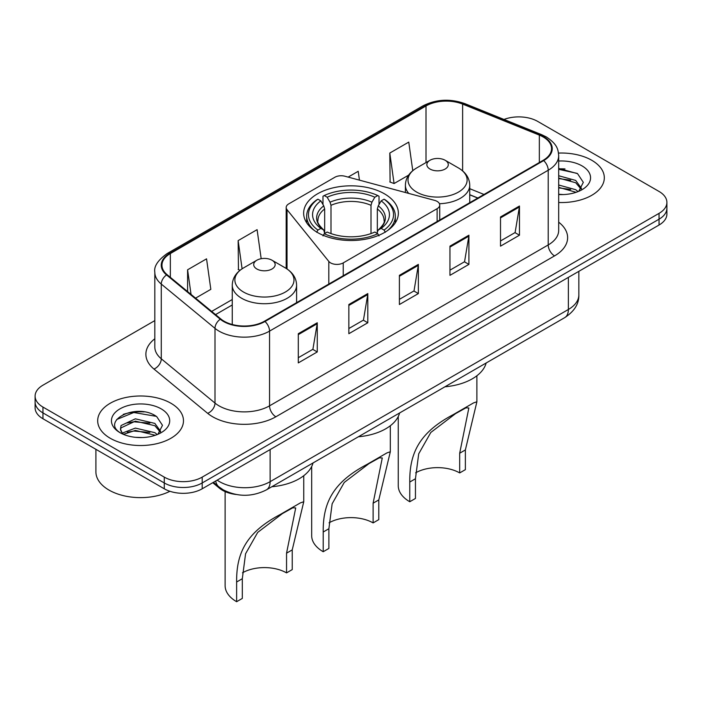 <?xml version="1.0" encoding="UTF-8"?>
<svg xmlns="http://www.w3.org/2000/svg" width="702" height="702" viewBox="0 0 702 702"><rect width="100%" height="100%" fill="white"/><g stroke="black" fill="none" stroke-linecap="round" stroke-linejoin="round"><path stroke-width="1.05" d="M437.118 201.395A8.933 5.16 0 0 0 434.573 200.368L344.936 176.237A8.933 5.16 0 0 0 334.845 177.264L288.803 203.843A8.933 5.16 0 0 0 286.188 207.494A8.933 5.16 0 0 0 287.021 209.67L328.817 261.425A8.933 5.16 0 0 0 343.234 262.89L437.118 208.687A8.933 5.16 0 0 0 439.733 205.045A8.933 5.16 0 0 0 437.118 201.395M384.494 193.84A47.359 27.343 0 0 0 332.871 187.908A47.359 27.343 0 0 0 303.641 213.171A47.359 27.343 0 0 0 317.506 232.502A47.359 27.343 0 0 0 369.129 238.434A47.359 27.343 0 0 0 398.359 213.171A47.359 27.343 0 0 0 384.494 193.84M477.746 198.069L469.743 194.831M236.056 494.471A26.808 15.479 180 0 1 219.419 488.18L212.759 482.695M144.156 411.898A35.749 20.639 0 0 0 123.236 414.382M564.996 168.928A35.749 20.639 0 0 0 558.687 168.884M154.817 320.603L42.954 385.187A26.808 15.479 0 0 0 35.1 396.13L35.1 407.801A26.808 15.479 0 0 0 42.954 418.752L164.277 488.794A26.808 15.479 0 0 0 202.194 488.794L659.046 225.026A26.808 15.479 0 0 0 666.9 214.084L666.9 208.248A26.808 15.479 0 0 1 659.046 219.191A26.808 15.479 0 0 0 666.9 208.248L666.9 202.413A26.808 15.479 0 0 0 659.046 191.462L537.723 121.42A26.808 15.479 0 0 0 504.001 119.445M35.1 396.13A26.808 15.479 0 0 0 42.954 407.072L164.277 477.123A26.808 15.479 0 0 0 202.194 477.123L202.194 482.958L659.046 219.191L202.194 482.958A26.808 15.479 0 0 1 164.277 482.958A26.808 15.479 0 0 0 202.194 482.958L202.194 488.794M42.954 407.072L42.954 412.908L164.277 482.958L42.954 412.908A26.808 15.479 0 0 1 35.1 401.965A26.808 15.479 0 0 0 42.954 412.908L42.954 418.752M591.751 160.275A42.892 24.763 0 0 0 558.502 153.08A42.892 24.763 0 0 1 591.751 160.275A42.892 24.763 0 0 1 604.317 177.781A42.892 24.763 0 0 0 591.751 160.275M170.911 403.246A42.892 24.763 0 0 0 124.166 397.876A42.892 24.763 0 0 0 97.683 420.752A42.892 24.763 0 0 0 110.249 438.267A42.892 24.763 0 0 0 156.994 443.638A42.892 24.763 0 0 0 183.476 420.752A42.892 24.763 0 0 0 170.911 403.246A42.892 24.763 0 0 0 124.166 397.876A42.892 24.763 0 0 0 97.683 420.752A42.892 24.763 0 0 0 110.249 438.267A42.892 24.763 0 0 0 156.994 443.638A42.892 24.763 0 0 0 183.476 420.752A42.892 24.763 0 0 0 170.911 403.246M543.155 136.96A28.598 16.506 180 0 1 551.535 148.631A28.598 16.506 180 0 1 543.155 160.31L264.496 321.191A28.598 16.506 180 0 1 220.849 318.989L167.137 274.701A28.598 16.506 180 0 1 161.96 265.233A28.598 16.506 180 0 1 170.34 253.554L426.009 105.949A28.598 16.506 180 0 1 462.627 104.098L539.338 135.109A28.598 16.506 180 0 1 543.155 136.96M543.664 136.671A29.308 16.927 0 0 0 539.75 134.775L463.039 103.764A29.308 16.927 0 0 0 425.5 105.66L169.831 253.264A29.308 16.927 0 0 0 166.549 274.938L220.261 319.226A29.308 16.927 0 0 0 264.996 321.49L543.664 160.6A29.308 16.927 0 0 0 543.664 136.671M298.297 333.704L298.297 362.899L317.26 351.948L317.26 322.762L298.297 333.704M298.297 357.713L312.899 349.289L317.181 323.736A7.152 4.124 -120 0 0 317.26 322.762M312.776 349.359L317.26 351.948M348.85 304.519L348.85 333.713L367.804 322.762L367.804 293.576L348.85 304.519M348.85 328.527L363.452 320.103L367.734 294.55A7.152 4.124 -120 0 0 367.804 293.576M363.32 320.173L367.804 322.762M500.508 216.962L500.508 246.156L519.462 235.205L519.462 206.019L500.508 216.962M500.508 240.97L515.11 232.546L519.383 206.993A7.152 4.124 -120 0 0 519.462 206.019M514.978 232.616L519.462 235.205M449.956 246.148L449.956 275.342L468.91 264.391L468.91 235.205L449.956 246.148M449.956 270.156L464.557 261.732L468.831 236.179A7.152 4.124 -120 0 0 468.91 235.205M464.426 261.802L468.91 264.391M399.403 275.333L399.403 304.528L418.357 293.576L418.357 264.391L399.403 275.333M399.403 299.342L414.005 290.918L418.287 265.365A7.152 4.124 -120 0 0 418.357 264.391M413.873 290.988L418.357 293.576M558.687 202.501A42.892 24.763 0 0 0 604.317 177.781A42.892 24.763 0 0 1 558.687 202.501M202.194 477.123L659.046 213.355A26.808 15.479 0 0 0 666.9 202.413M195.577 298.148L210.828 289.338L206.546 258.845L187.592 269.796L187.592 291.567M359.442 180.142L358.204 171.288L348.148 177.097M412.767 170.665L408.757 142.102L389.794 153.054L390.101 182.064M261.179 258.713L257.099 229.659L238.145 240.61L238.452 269.612M389.794 153.054L394.076 183.547L408.634 175.14M394.076 183.547L389.794 181.941M240.11 270.235L238.145 269.498M238.145 240.61L242.102 268.805M187.592 269.796L191.049 294.419M558.687 194.278L563.346 194.568M558.687 185.012L575.701 189.698L578.071 191.593M558.687 187.329L576.131 192.304M558.687 175.746L575.701 180.432L581.51 188.443M558.687 178.062L575.701 182.748L581.054 189.049M558.687 194.533A29.142 16.822 0 0 0 582.028 189.68A29.142 16.822 0 0 0 582.028 165.891A29.142 16.822 0 0 0 558.687 161.039M578.755 191.304L583.318 182.345L577.544 173.64L558.687 168.427M558.687 169.322L577.149 173.376M558.687 178.598L570.7 180.195M558.687 187.864L570.7 189.461M311.679 466.514L311.679 535.679A39.321 22.701 0 0 0 323.201 551.728L323.201 532.019C322.894 502.922 332.906 482.423 366.83 464.513L386.995 452.878L390.321 451.763L378.799 499.921L378.799 519.62L373.113 522.911A31.274 18.059 0 0 0 329.036 522.823M373.113 522.911L373.113 503.202L382.274 457.976L379.378 457.809L368.998 463.601L344.252 482.441L332.143 503.799L328.887 528.738L328.887 548.446L323.201 551.728M316.655 232.265L317.927 230.072A42.541 24.561 0 0 1 317.927 199.184L320.849 200.877A38.426 22.183 0 0 0 320.849 228.387L323.745 230.028L324.675 233.476M324.675 232.072L324.675 208.968L323.745 205.853L320.849 200.877M322.981 204.536L322.981 196.262L324.245 195.533A42.541 24.561 0 0 1 377.755 195.533L374.824 197.227A38.426 22.183 0 0 0 327.176 197.227L330.063 202.202L330.993 205.317L330.993 233.573M371.007 233.573L371.007 205.317L371.937 202.202L374.824 197.227M358.371 436.776A49.149 28.378 0 0 0 399.596 412.969M317.927 199.184L316.655 199.912A44.323 25.588 0 0 0 306.677 216.093A44.323 25.588 0 0 0 314.417 230.537M377.755 195.533L379.019 196.262L379.019 204.536M322.981 235.916L324.245 233.722A42.541 24.561 0 0 0 377.755 233.722L379.019 235.916M324.245 233.722L327.176 232.037A38.426 22.183 0 0 0 374.824 232.037L377.755 233.722M320.849 228.387L317.927 230.072M327.176 197.227L324.245 195.533M323.745 205.853A34.372 19.849 0 0 0 323.745 230.028L323.903 230.133C319.024 225.412 317.032 222.209 317.936 220.516A33.064 19.086 0 0 1 324.675 208.968M387.583 230.537A44.323 25.588 0 0 0 395.323 216.093A44.323 25.588 0 0 0 385.345 199.912L384.073 199.184A42.541 24.561 0 0 1 384.073 230.072L385.345 232.265M384.073 230.072L381.151 228.387A38.426 22.183 0 0 0 381.151 200.877L384.073 199.184M381.151 200.877L378.255 205.853L377.325 208.968L377.325 232.072L378.255 230.028L381.151 228.387M377.325 208.968A33.064 19.086 0 0 1 384.064 220.516C384.968 222.218 382.976 225.421 378.097 230.133L378.255 230.028A34.372 19.849 0 0 0 378.255 205.853M377.325 233.476L377.325 232.072M386.995 452.878L366.83 464.513L386.995 452.878M398.253 416.532L398.253 485.696A39.321 22.701 0 0 0 409.766 501.746L409.766 482.037C409.468 452.939 419.471 432.441 453.395 414.54L473.56 402.895L476.895 401.781L465.373 449.938L465.373 469.647L459.687 472.929A31.274 18.059 0 0 0 415.602 472.841M459.687 472.929L459.687 453.22L468.848 407.994L465.944 407.827L455.572 413.618L430.817 432.458L418.708 453.825L415.452 478.755L415.452 498.464L409.766 501.746M439.443 203.729A32.169 18.577 0 0 0 469.743 185.188C469.506 178.027 465.742 172.28 458.467 167.962L445.156 160.275A10.723 6.195 0 0 0 429.984 160.275A10.723 6.195 0 0 0 429.984 169.024A10.723 6.195 0 0 0 445.156 169.024A10.723 6.195 0 0 0 445.156 160.275L458.467 167.962A29.554 17.059 0 0 1 458.467 192.094A29.554 17.059 0 0 1 416.672 192.094A29.554 17.059 0 0 1 416.672 167.962C409.398 172.28 405.633 178.027 405.396 185.188A32.169 18.577 0 0 0 408.722 193.401M444.936 386.793A49.149 28.378 0 0 0 486.161 362.995M473.56 402.895L453.395 414.54L473.56 402.895M225.114 491.611L225.114 585.661A39.321 22.701 0 0 0 236.627 601.711L236.627 582.002C236.328 552.904 246.332 532.406 280.256 514.496L300.421 502.86L303.755 501.746L292.234 549.894L292.234 569.603L286.548 572.885A31.274 18.059 0 0 0 242.462 572.806M286.548 572.885L286.548 553.176L295.709 507.958L292.804 507.792L282.432 513.574L257.687 532.414L245.568 553.781L242.313 578.72L242.313 598.429L236.627 601.711M256.844 268.989A10.723 6.195 0 0 0 272.016 268.989A10.723 6.195 0 0 0 272.016 260.231L285.328 267.918A29.554 17.059 0 0 1 285.328 292.05A29.554 17.059 0 0 1 243.533 292.05A29.554 17.059 0 0 1 243.533 267.918C236.258 272.244 232.494 277.983 232.257 285.144A32.169 18.577 0 0 0 241.681 298.28A32.169 18.577 0 0 0 276.746 302.308A32.169 18.577 0 0 0 296.604 285.144C296.367 277.983 292.602 272.244 285.328 267.918L272.016 260.231A10.723 6.195 0 0 0 256.844 260.231A10.723 6.195 0 0 0 256.844 268.989M271.806 486.749A49.149 28.378 0 0 0 313.022 462.951M300.421 502.86L280.256 514.496L300.421 502.86M95.902 449.315L95.902 471.832A44.682 25.798 0 0 0 108.986 490.075A44.682 25.798 0 0 0 169.919 491.286M135.697 437.337L142.506 437.539M122.341 433.064L135.354 428.097L154.861 432.66L157.23 434.564M123.534 434.31L135.354 430.414L155.291 435.275M122.543 433.968L120.454 429.071A20.2 11.662 0 0 0 123.719 434.477M120.454 429.071L121.069 425.535L135.354 418.831L154.861 423.394L160.67 431.414M120.507 429.361L121.069 427.851L135.354 421.147L154.861 425.71L160.214 432.02M157.915 434.275L162.478 425.315L156.704 416.611C136.267 401.921 99.93 421.279 120.911 433.152L121.016 433.222M161.179 408.862A29.142 16.822 0 0 0 119.972 408.862A29.142 16.822 0 0 0 119.972 432.651A29.142 16.822 0 0 0 161.179 432.651A29.142 16.822 0 0 0 161.179 408.862M116.655 419.533L133.757 412.513L156.309 416.347M127.343 422.946L133.757 421.779L149.859 423.157M127.343 432.213L133.757 431.046L149.859 432.423M219.419 487.267L219.419 488.18M287.021 209.67L287.021 268.971M328.817 261.425L328.817 284.056M343.234 262.89L343.234 275.728M437.118 208.687L437.118 221.534M217.164 480.15A35.749 20.639 0 0 0 219.568 481.677A35.749 20.639 0 0 0 270.121 481.677L568.374 309.485A35.749 20.639 0 0 0 578.843 294.893C579.106 303.764 574.376 311.355 564.671 317.664L266.418 489.864A17.875 10.319 60 0 0 270.121 481.677L270.121 449.578M568.374 277.378L568.374 309.485A17.875 10.319 60 0 1 564.671 317.664M215.716 480.984A17.875 11.952 129.5 0 0 218.831 486.793L213.399 482.318M659.046 225.026L659.046 213.355M164.277 488.794L164.277 477.123M558.687 222.174A44.682 25.798 180 0 1 554.536 255.897L275.868 416.777A8.933 5.16 60 0 1 269.55 405.835L548.218 244.945A35.749 20.639 0 0 0 558.687 230.353L558.687 155.642A35.749 20.639 180 0 1 548.218 170.235A8.933 5.16 -120 0 0 543.664 160.6M275.868 416.777A44.682 25.798 180 0 1 212.68 416.777A44.682 25.798 180 0 1 207.669 413.338L153.957 369.041A44.682 25.798 180 0 1 154.817 338.768M218.998 405.835A35.749 20.639 0 0 0 269.55 405.835L269.55 331.116A35.749 20.639 180 0 1 214.996 328.36L161.276 284.073A35.749 20.639 180 0 1 154.817 272.236L154.817 346.955A35.749 20.639 0 0 0 161.276 358.792L214.996 403.08A35.749 20.639 0 0 0 218.998 405.835M558.687 155.642C558.108 149.5 557.537 144.384 546.367 136.951L541.663 134.679A8.933 4.186 112 0 0 539.75 134.775M541.663 134.679L464.952 103.668C450.149 98.429 436.1 99.184 422.806 105.941A8.933 5.16 60 0 1 425.5 105.66M169.831 253.264A8.933 5.16 -120 0 0 167.137 253.554C157.862 260.223 153.756 266.453 154.817 272.236M166.549 274.938A8.933 5.976 129.5 0 0 161.276 284.073L161.276 358.792A8.933 5.976 -50.5 0 1 153.957 369.041M464.952 103.668A8.933 4.186 112 0 0 463.039 103.764M220.261 319.226A8.933 5.976 129.5 0 0 214.996 328.36L214.996 403.08A8.933 5.976 -50.5 0 1 207.669 413.338M264.996 321.49A8.933 5.16 60 0 1 269.55 331.116L548.218 170.235L548.218 244.945A8.933 5.16 60 0 0 554.536 255.897M170.34 253.554L170.34 277.343M539.338 135.109L539.338 162.513M462.627 104.098L462.627 170.884M484.003 194.463L469.743 188.698M426.009 105.949L426.009 162.566M232.257 299.526L211.671 311.416M399.403 276.263L418.287 265.365M449.956 247.078L468.831 236.179M500.508 217.892L519.383 206.993M348.85 305.449L367.734 294.55M298.297 334.635L317.181 323.736M371.007 205.317A33.064 19.086 0 0 0 330.993 205.317M371.937 202.202A34.372 19.849 0 0 0 330.063 202.202M328.887 528.738L323.201 532.019M378.799 499.921L373.113 503.202M415.452 478.755L409.766 482.037M465.373 449.938L459.687 453.22M242.313 578.72L236.627 582.002M292.234 549.894L286.548 553.176M286.188 207.494L286.188 268.436M439.733 205.045L439.733 220.016M266.418 489.864C252.036 497.086 237.653 497.086 223.271 489.864L218.831 486.793M578.843 294.893L578.843 271.341M422.806 105.941L167.137 253.554M232.257 304.966L215.549 314.619M477.878 197.999L469.743 194.708M390.321 451.763L390.321 425.745M306.677 222.806L306.677 216.093M395.323 222.806L395.323 216.093M476.886 401.781L476.886 375.763M469.743 202.694L469.743 185.188M405.396 192.506L405.396 185.188M429.984 160.275L416.672 167.962M303.747 501.746L303.747 475.728M296.604 302.659L296.604 285.144M232.257 324.5L232.257 285.144M256.844 260.231L243.533 267.918"/></g></svg>
